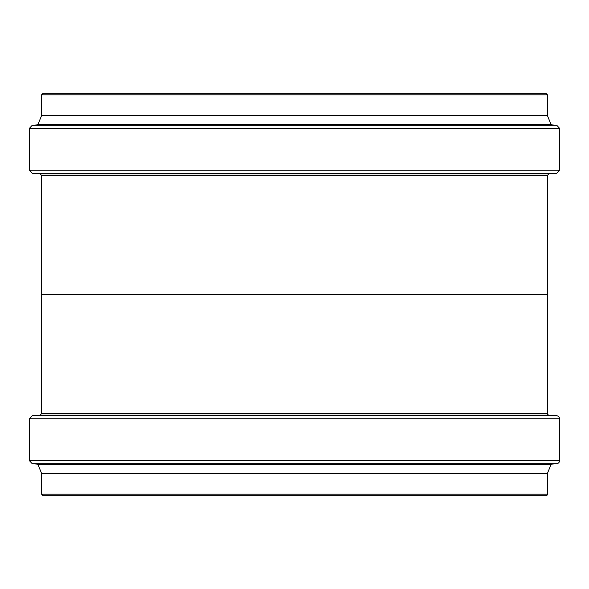 <?xml version="1.0" encoding="UTF-8"?>
<svg xmlns="http://www.w3.org/2000/svg" width="589" height="589" viewBox="0 0 589 589"><rect width="100%" height="100%" fill="white"/><g stroke="black" fill="none" stroke-linecap="round" stroke-linejoin="round"><path stroke-width="0.88" d="M53.893 495.695L535.106 495.695M547.439 494.193L41.561 494.193L43.063 495.695L545.937 495.695A1.502 1.502 0 0 0 547.439 494.193L547.439 473.387L550.987 464.611A0.751 0.751 0 0 1 551.621 464.147L556.804 463.683A3.011 3.011 0 0 0 559.55 460.686L559.55 418.772A3.011 3.011 0 0 0 556.804 415.775L32.196 415.775L29.45 418.772L559.55 418.772M41.561 494.193L41.561 473.387L547.439 473.387M547.439 413.581L41.561 413.581L40.185 415.076L548.815 415.076A1.502 1.502 0 0 1 547.439 413.581L547.439 294.5L41.561 294.5L547.439 294.5L547.439 175.419L41.561 175.419L40.185 173.924L32.196 173.225L556.804 173.225L559.55 170.228L29.45 170.228L32.196 173.225M535.106 93.305L53.893 93.305M41.561 94.807L547.439 94.807L545.937 93.305L43.063 93.305L41.561 94.807L41.561 115.613L38.013 124.389L550.987 124.389L547.439 115.613L41.561 115.613M41.561 473.387L38.013 464.611L550.987 464.611M38.013 464.611L37.379 464.147L551.621 464.147M37.379 464.147L32.196 463.683L556.804 463.683M32.196 463.683L29.45 460.686L559.55 460.686M550.987 124.389L551.621 124.853L37.379 124.853L38.013 124.389M551.621 124.853L556.804 125.317L32.196 125.317L29.45 128.314L29.45 170.228M556.804 125.317L559.55 128.314L29.45 128.314M547.439 175.419L548.815 173.924L40.185 173.924M29.45 460.686L29.45 418.772M40.185 415.076L32.196 415.775M548.815 415.076L556.804 415.775M41.561 413.581L41.561 175.419M547.439 94.807L547.439 115.613M37.379 124.853L32.196 125.317M559.55 128.314L559.55 170.228M548.815 173.924L556.804 173.225"/></g></svg>
